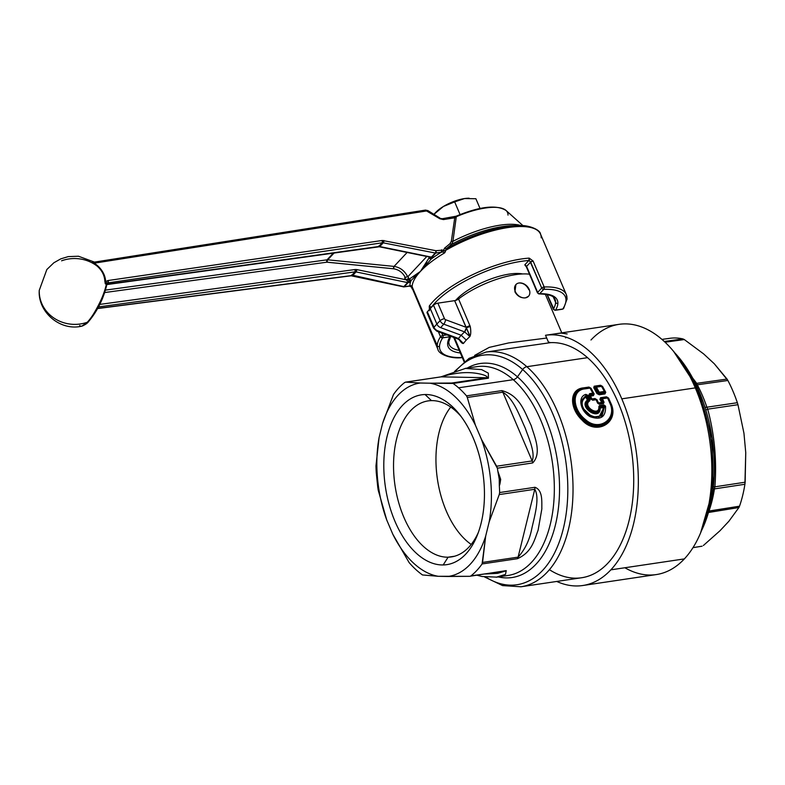 <?xml version="1.0" encoding="UTF-8"?>
<svg xmlns="http://www.w3.org/2000/svg" width="785" height="785" viewBox="0 0 785 785"><rect width="100%" height="100%" fill="white"/><g stroke="black" fill="none" stroke-linecap="round" stroke-linejoin="round"><path stroke-width="1.18" d="M471.206 544.447A78.863 45.245 81.5 0 1 437.431 479.252A78.863 45.245 81.5 0 1 450.757 407.052A78.863 45.245 -98.5 0 0 437.431 479.252A78.863 45.245 -98.5 0 0 471.206 544.447M448.098 557.193L454.623 556.222L448.098 557.193A78.863 45.245 81.5 0 1 394.629 482.716A78.863 45.245 81.5 0 1 428.168 400.899A78.863 45.245 81.5 0 1 431.456 400.625A78.863 45.245 81.5 0 1 461.05 416.423A78.863 45.245 -98.5 0 0 431.456 400.625A78.863 45.245 -98.5 0 0 394.296 479.87A78.863 45.245 -98.5 0 0 448.098 557.193L443.182 564.955A85.85 49.249 81.5 0 1 384.621 480.793A85.85 49.249 81.5 0 1 425.068 394.531L431.456 400.625L425.068 394.531A85.85 49.249 81.5 0 1 459.225 414.068A85.85 49.249 81.5 0 1 477.27 535.272A85.85 49.249 81.5 0 1 443.182 564.955L448.098 557.193A78.863 45.245 -98.5 0 0 478.32 532.485A78.863 45.245 81.5 0 1 451.395 556.908A78.863 45.245 81.5 0 1 448.098 557.193M465.201 368.4L481.627 369.607L488.329 373.14L488.437 378.193L487.2 377.742C488.133 375.171 476.73 372.993 470.608 372.718C461.953 372.208 452.15 373.582 441.19 376.849C452.15 373.582 461.953 372.208 470.608 372.718C476.73 372.993 488.133 375.171 487.2 377.742L441.19 376.849L405.659 382.138L420.407 383.011L405.659 382.138L441.19 376.849L487.2 377.742L451.669 383.031L429.954 383.198L453.092 383.453A105.563 60.563 81.5 0 1 458.587 387.81A105.563 60.563 81.5 0 1 466.525 395.866L467.291 397.475L466.525 395.866L501.86 390.606A5.23 3.003 81.5 0 1 502.822 392.186L501.86 390.606C520.102 395.522 524.566 411.801 531.209 425.568C534.369 436.509 542.199 452.906 532.721 462.934L532.152 460.932C535.566 452.955 528.786 438.226 525.155 427.943C519.248 415.059 513.635 398.809 502.822 392.186C513.635 398.809 519.248 415.059 525.155 427.943C528.786 438.226 535.566 452.955 532.152 460.932L502.822 392.186L467.291 397.475L475.425 425.234L467.291 397.475L502.822 392.186L532.152 460.932L496.62 466.221L481.519 439.512L497.376 468.203A105.563 60.563 81.5 0 1 497.818 471.069L499.26 479.311L499.338 485.797A105.563 60.563 81.5 0 1 499.633 492.548L499.24 494.57L499.633 492.548L534.968 487.289A5.23 3.003 81.5 0 1 534.771 489.281L534.968 487.289C543.053 490.272 541.66 501.85 541.846 508.876L538.108 530.189C534.104 540.894 531.71 552.316 517.423 558.694L518.09 557.134C524.988 549.559 529.571 540.031 531.818 528.55C534.467 516.452 540.002 498.092 534.771 489.281C540.002 498.092 534.467 516.452 531.818 528.55C529.571 540.031 524.988 549.559 518.09 557.134L534.771 489.281L499.24 494.57L489.153 521.966A97.713 56.059 -98.5 0 0 481.519 439.512L475.425 425.234A97.713 56.059 -98.5 0 0 429.954 383.198L420.407 383.011A97.713 56.059 -98.5 0 0 382.57 423.429L379.096 437.53A97.713 56.059 -98.5 0 0 386.73 519.984L392.824 534.261L386.73 519.984A97.713 56.059 81.5 0 1 379.096 437.53L382.57 423.429A97.713 56.059 81.5 0 1 420.407 383.011L429.954 383.198A97.713 56.059 81.5 0 1 475.425 425.234L481.519 439.512A97.713 56.059 81.5 0 1 489.153 521.966L485.689 536.057A97.713 56.059 81.5 0 1 447.842 576.484L438.295 576.298A97.713 56.059 81.5 0 1 392.824 534.261L409.073 562.531L392.824 534.261A97.713 56.059 -98.5 0 0 438.295 576.298L422.497 574.954A105.563 60.563 81.5 0 1 417.002 570.587A105.563 60.563 81.5 0 1 409.073 562.531A105.563 60.563 -98.5 0 0 417.002 570.587A105.563 60.563 -98.5 0 0 422.497 574.954L438.295 576.298L469.558 576.318L447.842 576.484A97.713 56.059 -98.5 0 0 485.689 536.057L489.153 521.966L499.24 494.57L534.771 489.281L518.09 557.134L482.559 562.423L485.689 536.057L482.078 563.954A105.563 60.563 81.5 0 1 470.902 575.886L505.373 571.009A5.23 3.003 81.5 0 1 505.089 571.029L506.246 570.626A5.23 3.003 81.5 0 1 505.373 571.009L497.631 573.335L485.287 574.002L497.631 573.335L505.56 570.989M443.182 564.955A85.85 49.249 -98.5 0 0 483.629 478.703A85.85 49.249 -98.5 0 0 425.068 394.531A85.85 49.249 -98.5 0 0 384.621 480.793A85.85 49.249 -98.5 0 0 443.182 564.955M405.659 382.138L404.687 382.511A105.563 60.563 -98.5 0 0 393.511 394.453A105.563 60.563 81.5 0 1 404.687 382.511M440.62 376.937A5.23 3.003 81.5 0 1 440.905 376.869A5.23 3.003 81.5 0 1 441.19 376.849M382.57 423.429L393.511 394.453L382.57 423.429M379.096 437.53L375.966 465.848L379.096 437.53M386.73 519.984L378.223 490.203A105.563 60.563 81.5 0 1 377.752 487.102L376.28 472.904A105.563 60.563 81.5 0 1 375.966 465.848A105.563 60.563 -98.5 0 0 376.28 472.904L377.752 487.102A105.563 60.563 -98.5 0 0 378.223 490.203L386.73 519.984M469.558 576.318L506.246 570.626L505.501 574.375L496.257 577.22M505.089 571.029L470.902 575.886A105.563 60.563 -98.5 0 0 482.078 563.954L517.423 558.694C531.71 552.316 534.104 540.894 538.108 530.189L541.846 508.876C541.66 501.85 543.053 490.272 534.968 487.289L499.633 492.548A105.563 60.563 -98.5 0 0 499.338 485.797L500.693 479.39L497.818 471.069A105.563 60.563 -98.5 0 0 497.376 468.203L532.721 462.934C542.199 452.916 534.369 436.509 531.209 425.568C524.566 411.791 520.102 395.522 501.86 390.606L466.525 395.866A105.563 60.563 -98.5 0 0 458.587 387.81L513.253 379.675A105.563 60.563 81.5 0 1 554.279 493.225A105.563 60.563 81.5 0 1 508.003 575.474A105.563 60.563 -98.5 0 0 554.279 493.225A105.563 60.563 -98.5 0 0 513.253 379.675L458.587 387.81A105.563 60.563 -98.5 0 0 453.092 383.453L451.669 383.031L487.2 377.742A5.23 3.003 81.5 0 1 488.437 378.193L453.092 383.453L488.437 378.193L488.329 373.14L481.627 369.607L465.171 368.41M496.238 577.22L505.501 574.375L506.246 570.626M497.376 468.203L496.62 466.221L532.152 460.932A5.23 3.003 81.5 0 1 532.721 462.934L497.376 468.203M603.871 404.893L599.554 405.541L598.857 406.561C599.701 417.708 581.724 405.766 589.751 400.86L590.006 399.643L587.828 395.248L585.845 394.374C577.25 396.817 580.38 411.369 590.094 416.658C600.81 420.495 605.961 416.992 605.549 406.139L603.871 404.893L605.549 406.139L604.646 406.306L602.036 415.883L592.184 417.149C587.877 415.343 584.688 412.262 582.598 407.896L581.636 400.124L586.14 395.355L581.636 400.114L582.598 407.896L592.175 417.149L602.036 415.883L604.646 406.306L605.549 406.139C605.961 416.992 600.81 420.495 590.094 416.658C580.38 411.369 577.25 396.817 585.845 394.374L586.14 395.355L585.845 394.374L587.828 395.248L587.003 395.571L587.828 395.248L590.006 399.643L589.162 399.957L590.006 399.643L589.751 400.86L589.113 400.438L589.751 400.86C581.724 405.766 599.701 417.718 598.857 406.561L599.554 405.541L599.671 406.444A1.05 0.599 -98.5 0 0 599.554 405.541L603.871 404.893A1.05 0.599 81.5 0 1 603.999 405.796L599.397 406.856C600.339 419.376 579.978 405.992 589.113 400.438L587.003 395.571L586.14 395.355L586.621 396.268L587.003 395.571L589.162 399.957L588.465 399.997L585.895 395.787L581.714 400.546L582.647 407.994L581.714 400.546L586.14 395.355L587.003 395.571L586.65 396.209L585.895 395.787L585.855 397.073C580.664 400.831 580.929 406.159 586.66 413.038C596.541 419.612 602.056 417.797 603.204 407.611L600.201 408.053L599.554 407.435L600.201 408.053L603.204 407.611C602.056 417.797 596.541 419.612 586.66 413.038C580.929 406.159 580.664 400.831 585.855 397.073L587.366 400.124C577.848 406.924 600.417 422.075 600.201 408.053C600.417 422.075 577.848 406.924 587.366 400.124L588.465 399.997L588.308 400.478C579.458 406.434 600.103 420.466 599.554 407.425L600.201 408.053L599.671 406.444L603.999 405.796L603.479 406.512L599.554 407.435L603.479 406.512L603.204 407.611L604.175 406.993L598.71 417.502M500.693 479.39L499.26 479.311L497.818 471.069L500.693 479.39L499.957 483.962L499.28 483.697L499.26 479.311L500.693 479.39M499.957 483.962L499.338 485.797L499.28 483.697L499.957 483.962M482.078 563.954L482.559 562.423L518.09 557.134A5.23 3.003 81.5 0 1 517.423 558.694L482.078 563.954M598.857 406.561L599.554 407.425C600.103 420.466 579.458 406.434 588.308 400.478L587.366 400.124L588.465 399.997L587.366 400.124L585.855 397.073L586.621 396.268L585.855 397.073L585.855 395.915L588.465 399.997L589.162 399.957L588.338 400.478L589.113 400.438C579.978 405.992 600.339 419.376 599.397 406.856L599.554 407.425L599.397 406.856M591.095 416.688L592.184 417.149L601.545 415.991L604.646 406.306L603.999 405.796L604.646 406.306L604.175 406.993L603.479 406.512L604.175 406.993L603.488 406.493L603.999 405.796M603.479 406.512L604.146 407.013L603.204 407.611L603.479 406.512M596.423 387.133L601.585 386.367L604.362 391.44L599.21 392.206L596.423 387.133L599.21 392.206L604.362 391.44A1.05 0.599 81.5 0 1 604.538 392.421L599.387 393.187A1.05 0.599 -98.5 0 0 599.21 392.206A1.05 0.599 81.5 0 1 599.387 393.187L595.638 387.466L596.423 387.133L595.638 387.466L596.031 386.769A1.05 0.599 81.5 0 1 596.423 387.133A1.05 0.599 -98.5 0 0 596.031 386.769L601.192 386.004A1.05 0.599 81.5 0 1 601.585 386.367L596.423 387.133M603.204 402.528L602.213 403.009L600.888 399.015L602.478 398.751L601.634 399.065L602.978 403.068L602.232 403.009L603.204 402.528L601.634 399.065L602.007 398.28L607.119 397.524L608.081 398.113L610.436 403.392C617.972 419.769 599.043 432.8 585.257 420.466C571.46 410.113 570.155 389.586 584.609 388.477L589.623 387.731L590.556 388.251L593.313 393.295L592.989 394.139L589.761 394.62L591.507 399.173L595.491 399.055L596.051 399.712A1.05 0.599 -98.5 0 0 595.58 399.241L592.243 399.742A1.05 0.599 -98.5 0 1 592.704 400.213L596.051 399.712L592.704 400.213L591.095 399.212L588.976 394.933L589.584 393.638L589.476 395.061L592.704 400.213L591.095 399.212L592.243 399.742L595.58 399.241A1.05 0.599 81.5 0 1 596.051 399.712L597.63 403.186L599.249 404.206L603.469 403.578L604.048 402.224L603.469 403.578L599.249 404.206L597.63 403.186L599.249 404.206A1.05 0.599 -98.5 0 0 598.759 403.696L602.978 403.068L604.048 402.224L602.478 398.751L607.59 397.995L609.955 403.304C617.285 419.082 599.014 431.897 585.728 419.798C572.569 409.731 571.068 389.988 585.021 388.85L590.035 388.104L592.812 393.157L589.584 393.638L588.976 394.933L591.095 399.212L592.243 399.742L589.761 394.62A1.05 0.599 -98.5 0 0 589.584 393.638L592.812 393.157L590.035 388.104L585.021 388.85C571.068 389.988 572.569 409.731 585.728 419.798C599.014 431.897 617.285 419.082 609.955 403.304L607.59 397.995L602.478 398.751L604.048 402.224M444.487 318.661A1.511 1.128 43.1 0 0 445.576 319.701A3.493 1.138 110.3 0 1 443.751 324.156A4.995 3.729 -136.9 0 1 440.12 320.712A3.493 1.187 -23.1 0 1 444.487 318.661L437.873 303.157L454.643 300.655L466.368 327.787A3.493 1.138 110.3 0 1 464.592 331.878L443.751 324.156L440.65 327.639A5.23 3.905 -136.9 0 1 436.852 324.028L440.12 320.712A4.995 3.729 43.1 0 0 443.751 324.156A3.493 1.138 -69.7 0 0 445.576 319.701L465.986 327.257L445.576 319.701A1.511 1.128 -136.9 0 1 444.487 318.661A3.493 1.187 156.9 0 0 440.12 320.712L433.516 305.218A3.493 1.187 -23.1 0 1 437.873 303.157L444.487 318.661M460.177 340.307L457.586 338.845L458.44 338.453A3.493 1.138 110.3 0 1 457.586 338.845L436.735 331.123L433.644 328.179L427.03 312.675A3.493 1.187 -23.1 0 1 427.364 311.782L433.977 327.286A3.493 1.187 156.9 0 0 433.644 328.179A3.493 1.187 -23.1 0 1 433.977 327.286A4.995 3.729 43.1 0 0 437.598 330.73A3.493 1.138 110.3 0 1 436.735 331.123A3.493 1.138 -69.7 0 0 437.598 330.73A4.995 3.729 -136.9 0 1 433.977 327.286L436.852 324.028A5.23 3.905 43.1 0 0 440.65 327.639L443.751 324.156L464.592 331.878L461.178 335.244L440.65 327.639L461.178 335.244L458.44 338.453L437.598 330.73L458.44 338.453L463.405 343.467L460.098 340.239M476.917 366.654A105.563 60.563 81.5 0 1 513.253 379.675A5.23 3.542 131.3 0 0 517.443 376.859A108.183 62.064 81.5 0 1 558.792 504.627A108.183 62.064 81.5 0 1 498.249 576.926A108.183 62.064 -98.5 0 0 558.792 504.627A108.183 62.064 -98.5 0 0 517.443 376.859A5.23 3.542 -48.7 0 1 513.253 379.675A105.563 60.563 -98.5 0 0 476.917 366.654L465.78 368.312L440.905 376.869L405.452 382.148M601.585 386.367A1.05 0.599 -98.5 0 0 601.192 386.004L602.085 386.505L604.362 391.44L601.585 386.367M604.362 391.44L604.538 392.421A1.05 0.599 -98.5 0 0 604.362 391.44M602.007 398.28A1.05 0.599 81.5 0 1 602.478 398.751A1.05 0.599 -98.5 0 0 602.007 398.28L601.634 399.065L600.888 399.015L601.114 398.221L607.119 397.524A1.05 0.599 81.5 0 1 607.59 397.995A1.05 0.599 -98.5 0 0 607.119 397.524L602.007 398.28M608.061 398.083L606.491 396.808A1.217 0.697 -98.5 0 0 607.031 397.338L601.114 398.221A1.217 0.697 81.5 0 1 600.574 397.691L600.888 399.015L599.907 399.379L600.888 399.015L602.478 402.479L601.33 402.479L602.448 402.489L602.213 403.009L599.907 399.379L600.574 397.691L606.491 396.808L608.581 398.083L607.031 397.338L608.002 397.956L610.534 403.598L608.915 399.928M584.609 388.477L585.021 388.85A1.05 0.599 -98.5 0 0 584.609 388.477C570.155 389.586 571.46 410.123 585.257 420.466C599.043 432.8 617.972 419.769 610.436 403.392L610.534 403.598C618.874 421.633 596.463 435.194 582.755 419.435C570.666 407.945 569.998 389.605 583.873 388.3L589.623 387.731A1.05 0.599 81.5 0 1 590.035 388.104A1.05 0.599 -98.5 0 0 589.623 387.731L590.556 388.251L589.623 387.731L584.609 388.477M590.035 388.104L593.323 393.305L592.812 393.157L592.989 394.139A1.05 0.599 -98.5 0 0 592.812 393.157A1.05 0.599 81.5 0 1 592.989 394.139L593.303 393.285L593.185 394.541L589.731 395.571L589.761 394.62L592.989 394.139M589.476 395.061L589.751 395.611M597.63 403.186L596.541 399.82L598.7 403.539L595.491 399.055L596.472 399.673L598.111 403.284M602.978 403.068L598.759 403.696L598.052 403.137L602.978 403.068A1.05 0.599 81.5 0 1 603.469 403.578M460.216 340.347L463.405 343.467L466.241 340.052L463.405 343.467L458.44 338.453L461.178 335.244L466.241 340.052L469.891 336.529L466.241 340.052L461.178 335.244L464.592 331.878L469.891 336.529L466.368 327.787L470.254 326.482L466.368 327.787L465.986 327.257L469.911 325.579A3.493 1.187 -23.1 0 1 465.986 327.257L454.643 300.655A3.493 1.187 156.9 0 0 458.568 298.977L470.254 326.482C471.049 331.133 470.921 334.479 469.891 336.529L464.592 331.878L466.368 327.787L469.616 335.136M515.254 291.461A8.596 6.408 -136.9 0 1 519.042 282.983A8.596 6.408 -136.9 0 1 529.178 289.39A8.596 6.408 -136.9 0 1 525.391 297.858A8.596 6.408 -136.9 0 1 515.254 291.461A8.596 6.408 43.1 0 0 525.391 297.858C520.857 298.172 517.374 296.151 514.921 291.814L515.902 284.592L514.921 291.814C517.374 296.151 520.857 298.172 525.391 297.858A8.596 6.408 43.1 0 0 528.491 296.298A8.596 6.408 43.1 0 0 529.178 289.39A8.596 6.408 43.1 0 0 519.042 282.983A8.596 6.408 43.1 0 0 515.941 284.553A8.596 6.408 43.1 0 0 515.254 291.461M469.891 336.529C470.921 334.479 471.049 331.123 470.254 326.482L458.568 298.977A50.603 17.172 -23.1 0 1 529.492 274.2A50.603 17.172 156.9 0 0 458.568 298.977A3.493 1.187 -23.1 0 1 454.643 300.655L437.873 303.157A3.493 1.187 156.9 0 0 433.516 305.218L440.12 320.712L436.852 324.028L430.249 308.525L433.516 305.218L430.249 308.525L436.852 324.028L433.977 327.286L427.364 311.782L430.249 308.525L427.364 311.782A3.493 1.187 156.9 0 0 427.903 313.048M467.173 368.106A108.183 62.064 81.5 0 1 517.443 376.859L522.653 369.519A116.033 66.568 81.5 0 1 565.288 519.317A116.033 66.568 81.5 0 1 485.915 577.181A116.033 66.568 -98.5 0 0 565.288 519.317A116.033 66.568 -98.5 0 0 522.653 369.519L517.443 376.859A108.183 62.064 -98.5 0 0 467.173 368.106M595.638 387.466L594.657 387.348L595.638 387.466L598.415 392.52L597.925 393.246L594.608 386.612L601.006 385.661L605.186 392.166L604.754 392.814A1.217 0.697 -98.5 0 0 604.95 393.942L599.259 394.786A1.217 0.697 81.5 0 1 599.063 393.658L604.754 392.814L597.925 393.246L598.415 392.52L599.387 393.187L599.063 393.658L604.754 392.814L604.862 391.558L602.085 386.505M601.192 386.004L594.608 386.612L596.031 386.769L594.608 386.612L594.657 387.348L599.259 394.786L596.992 393.609L597.925 393.246L596.992 393.609L593.754 387.731L594.657 387.348L593.754 387.731L594.157 386.21L594.608 386.612A1.217 0.697 81.5 0 1 594.157 386.21L600.554 385.258A1.217 0.697 -98.5 0 0 601.006 385.661L596.031 386.769M605.186 392.166L601.958 386.259L600.554 385.258L602.546 386.416L605.765 392.304L605.186 392.166L605.765 392.304L604.95 393.942L605.186 392.166M608.964 400.026L610.534 403.598C618.874 421.633 596.463 435.194 582.755 419.435C570.666 407.945 569.998 389.605 583.873 388.3A1.217 0.697 81.5 0 1 583.402 387.878L589.437 387.466L590.556 388.251L588.966 387.054A1.217 0.697 -98.5 0 0 589.437 387.466L589.623 387.731M593.588 393.844L593.185 394.541L594.166 393.991L593.185 394.541A1.217 0.697 -98.5 0 0 593.381 395.66L593.185 394.541L589.957 395.022L590.497 396.091L593.381 395.66L590.497 396.091L591.929 398.976L594.961 398.525A1.217 0.697 -98.5 0 0 595.491 399.055L592.145 399.555L591.929 398.976L594.961 398.525L597.042 399.8L594.961 398.525L597.042 399.8L598.69 403.539L597.424 401.743M463.405 343.467C462.267 343.732 460.697 342.182 458.695 338.826C460.697 342.182 462.267 343.732 463.405 343.467M519.042 282.983C523.35 282.914 526.617 285.171 528.845 289.743C526.617 285.171 523.35 282.914 519.042 282.983M528.442 296.347L525.391 297.858M455.653 371.04A116.033 66.568 81.5 0 1 522.653 369.519A5.23 3.542 -48.7 0 1 526.843 366.703A118.643 68.069 81.5 0 1 572.962 494.324A118.643 68.069 81.5 0 1 520.946 586.778A118.643 68.069 -98.5 0 0 572.962 494.324A118.643 68.069 -98.5 0 0 526.843 366.703A5.23 3.542 131.3 0 0 522.653 369.519A116.033 66.568 -98.5 0 0 455.653 371.04M608.581 398.083L611.103 403.716C619.669 422.448 596.414 436.244 582.097 420.152C569.351 408.288 568.997 389.174 583.402 387.878L588.966 387.054L591.027 388.251L594.166 393.991L593.381 395.66L594.166 393.991L591.027 388.251L588.966 387.054L583.402 387.878C568.997 389.164 569.351 408.298 582.097 420.152C596.414 436.244 619.669 422.448 611.103 403.716L608.581 398.083L606.491 396.808L600.574 397.691L599.907 399.379L602.213 403.009L598.69 403.539L598.464 402.911L601.33 402.479L598.464 402.911L597.042 399.8M546.694 338.041L508.602 342.937L489.232 347.392L474.66 355.399L489.232 347.392L508.602 342.937L546.694 338.041M464.622 361.463L454.486 337.697L464.622 361.463M549.412 569.665A118.643 68.069 -98.5 0 0 631.052 511.29A118.643 68.069 -98.5 0 0 587.543 357.675A118.643 68.069 -98.5 0 0 550.53 342.652L521.907 346.725L550.53 342.652L548.381 341.995L550.53 342.652A118.643 68.069 81.5 0 1 587.543 357.675L526.843 366.703A118.643 68.069 -98.5 0 0 486.013 352.072A118.643 68.069 81.5 0 1 526.843 366.703L587.543 357.675A118.643 68.069 81.5 0 1 633.662 485.297A118.643 68.069 81.5 0 1 581.636 577.74L520.946 586.778L502.567 585.59L484.63 576.995M604.95 393.942L605.765 392.304L602.546 386.416L600.554 385.258L594.157 386.21L593.754 387.731L596.992 393.609L599.259 394.786L604.95 393.942M683.323 364.858A118.437 67.952 81.5 0 1 705.98 517.08A118.437 67.952 -98.5 0 0 683.323 364.858M674.933 353.005A116.69 66.951 81.5 0 1 701.407 530.866M661.971 339.395L669.939 338.296A105.2 60.357 81.5 0 1 682.901 338.904L664.306 341.475L682.901 338.904L684.294 339.552L665.091 342.221L684.294 339.552L682.901 338.904A105.2 60.357 -98.5 0 0 668.035 338.61M702.084 546.183L692.988 547.636L702.084 546.183A105.2 60.357 81.5 0 1 700.907 546.389L692.969 547.655M703.36 545.516L719.992 530.748L703.36 545.516M708.629 512.301L738.92 507.522L728.892 521.24L719.992 530.748L728.892 521.24L738.92 507.522L708.512 512.487L709.002 511.015L708.629 512.301M708.924 511.035L739.519 506.197L738.92 507.522L739.519 506.197A105.2 60.357 -98.5 0 0 742.1 497.739A105.2 60.357 81.5 0 1 739.519 506.197L709.002 511.015A6.977 3.866 19.3 0 0 708.924 511.035M714.321 363.789L703.625 353.898L684.294 339.552L703.625 353.898L714.321 363.789L727.038 379.067L696.697 383.345L692.87 378.331L696.697 383.345L727.038 379.067L727.881 380.48L697.315 384.797L696.697 383.345L695.382 383.227L696.697 383.345L697.315 384.797L727.881 380.48A105.2 60.357 81.5 0 1 737.36 402.705L706.883 407.209A105.524 60.543 -98.5 0 0 697.315 384.797L696.187 384.866A6.977 2.993 152.1 0 0 697.315 384.797A105.524 60.543 81.5 0 1 706.883 407.209L737.36 402.705L737.969 404.707L707.707 409.171L706.883 407.209L707.707 409.171L737.969 404.707L737.36 402.705A105.2 60.357 -98.5 0 0 727.881 380.48L714.321 363.789M745.75 452.67L743.954 433.261L737.969 404.707L743.954 433.261L745.75 452.67L745.142 482.216L714.899 486.818C716.891 460.275 714.497 434.399 707.707 409.171C714.497 434.399 716.891 460.275 714.899 486.818L713.418 486.651L714.899 486.818L714.438 488.898L713.133 489.212A6.977 2.728 -171.2 0 1 714.438 488.898A105.524 60.543 81.5 0 1 709.002 511.015A105.524 60.543 -98.5 0 0 714.438 488.898L744.906 484.266A105.2 60.357 81.5 0 1 742.1 497.739A105.2 60.357 -98.5 0 0 744.906 484.266L714.438 488.898L714.899 486.818L745.142 482.216L744.906 484.266L745.75 452.67M705.872 410.074L707.707 409.171L705.872 410.074M705.018 407.317L706.883 407.209A6.977 1.707 -18.7 0 1 705.018 407.317M455.594 300.449A41.88 14.208 -23.1 0 1 522.574 273.945A41.88 14.208 156.9 0 0 455.594 300.449M327.041 259.825L105.524 290.097L327.041 259.825L333.468 252.966L327.041 259.825A1.747 1.001 -97.8 0 0 326.874 262.19L104.748 292.54L326.874 262.19L327.041 259.825L327.708 259.815L327.041 259.825M334.233 252.858L327.708 259.815L334.233 252.858M407.121 252.456L394.06 266.409L327.708 259.815L326.874 262.19L393.56 268.774C398.957 269.638 402.94 272.689 405.502 277.929C402.94 272.689 398.957 269.638 393.56 268.774L327.208 262.19A1.747 0.834 95.7 0 1 327.708 259.815L394.06 266.409A1.747 0.834 -84.3 0 0 393.56 268.774L394.06 266.409L407.121 252.456M355.183 269.51L99.813 304.403L355.183 269.51A1.747 1.001 82.2 0 1 355.016 271.865L98.527 306.915L355.016 271.865L355.183 269.51L356.704 269.569L355.183 269.51M405.511 279.676L356.704 269.569L356.027 271.914L355.016 271.865L351.552 275.574L97.742 308.377L351.552 275.574L355.016 271.865L356.027 271.914A1.747 0.736 -78.3 0 0 356.704 269.569L405.511 279.676M431.25 258.962A71.533 24.276 -23.1 0 1 441.435 252.162A71.533 24.276 156.9 0 0 431.25 258.962L433.124 256.96L431.573 257.352A1.747 1.001 -98.5 0 0 431.956 257.137L433.124 256.96L431.25 258.962A1.747 1.305 -136.9 0 1 429.199 257.657L431.25 258.962L420.426 271.424L411.144 280.441L409.093 279.136A1.747 1.305 43.1 0 0 411.144 280.441L409.279 282.433L408.779 279.47L406.326 279.843L408.534 278.783L409.142 281.118L408.063 281.736L408.386 282.129A1.747 1.001 81.6 0 1 408.112 282.61L407.592 282.59A1.747 0.736 -78.3 0 0 408.063 281.736L406.561 280.216L408.779 279.47L420.426 271.424L429.199 257.657L433.124 256.96L430.965 257.333A1.747 0.736 -78.4 0 0 431.436 257.117L431.956 257.137A1.747 1.001 81.5 0 1 431.573 257.352L430.916 257.323A1.747 0.736 -78.4 0 0 430.965 257.333L379.292 246.775A1.747 0.736 -78.4 0 0 379.292 246.775A1.747 0.736 -78.4 0 0 379.763 246.549L431.436 257.117A1.747 0.736 101.6 0 1 430.965 257.333A1.747 0.736 101.6 0 1 430.916 257.323L429.199 256.715L429.503 257.333L420.426 271.424L408.779 279.47L408.249 278.125L408.534 278.783L405.521 279.686L408.534 278.783A1.747 0.589 -23.1 0 1 406.326 279.843L408.063 281.736A1.747 0.736 101.7 0 1 407.592 282.59L356.027 271.914L352.553 275.623L351.552 275.574A1.747 1.02 82.6 0 1 351.14 275.79L352.553 275.623L356.027 271.914L407.592 282.59L403.765 286.672L351.611 274.986M79.658 325.471A28.594 7.291 -64.1 0 0 81.826 326.138A28.594 7.291 -64.1 0 0 87.253 322.272A3.493 2.62 43.4 0 0 88.548 321.624L88.548 321.624A3.493 2.62 -136.6 0 1 87.253 322.272A28.594 7.291 -64.1 0 0 106.358 284.17L106.858 284.494M106.407 284.837L106.897 284.337L106.358 284.17A33.99 11.726 157.4 0 0 105.298 283.817L104.876 281.334A18.948 14.297 42.4 0 0 94.004 263.711C92.051 262.013 91.953 261.464 93.719 262.062A31.272 10.607 -23.1 0 1 94.043 262.17A31.272 10.607 156.9 0 0 93.719 262.062C91.953 261.464 92.051 262.013 94.004 263.711C100.814 268.323 104.444 274.2 104.876 281.334L105.298 283.817L106.358 284.17L106.593 283.012L107.928 282.885L106.799 284.533L378.753 246.51A1.747 0.991 82.1 0 1 378.36 246.725L379.763 246.549L378.851 245.911M108.104 284.258L107.329 284.298M407.719 276.87C404.785 270.884 400.232 267.4 394.06 266.409C400.232 267.4 404.785 270.884 407.719 276.87M426.795 256.489L407.984 276.575L426.795 256.489M405.521 279.686L404.697 277.762L407.906 276.399L408.73 278.312M97.575 266.439L97.575 266.439A35.423 32.911 1.8 0 0 61.583 260.806M105.671 281.893L105.602 281.687A19.88 15.003 42.4 0 0 94.19 263.181L426.569 210.959L425.146 210.292L93.876 262.19L94.19 263.181A19.88 15.003 -137.6 0 1 105.602 281.687A1.747 0.942 -0.5 0 1 104.876 281.334L106.603 282.649L105.298 283.817L106.593 283.012A1.747 1.541 -68.2 0 0 106.358 284.17C104.886 295.474 92.11 317.915 88.136 321.3L87.253 322.272A35.423 32.911 -178.2 0 1 39.25 290.362A35.423 32.911 1.8 0 0 87.253 322.272L81.826 326.138C85.123 324.833 87.371 323.322 88.548 321.624C97.526 310.88 103.62 298.496 106.858 284.474M107.378 284.229L107.928 282.885L382.216 242.81L378.753 246.51L382.216 242.81L383.247 242.84L379.763 246.549L383.247 242.84L435.263 253.025L431.436 257.117L378.753 246.51L107.928 284.121M430.916 257.323L433.124 256.96L431.956 257.137L435.263 253.025A1.747 0.716 -78.9 0 0 435.911 250.69L443.731 250.062L444.565 248.158L449.942 243.723L451.346 241.24L454.741 217.808L443.417 219.584L439.826 218.74L426.569 210.959L94.19 263.181L93.876 262.19L425.519 210.086L439.826 218.74L443.417 219.584L454.741 217.808L451.346 241.24L449.942 243.723L444.565 248.158L443.731 250.062L435.911 250.69L382.354 240.455L108.065 280.53L107.928 282.885L106.593 283.012L106.044 281.364L108.065 280.53L382.354 240.455L435.911 250.69A1.747 0.716 101.1 0 1 435.263 253.025A1.747 1.305 43.1 0 0 435.783 253.045L431.956 257.137A1.747 1.305 -136.9 0 1 431.436 257.117L435.263 253.025L383.247 242.84A1.747 0.716 -78.9 0 0 383.894 240.504L383.247 242.84L382.216 242.81L382.354 240.455A1.747 0.971 81.7 0 1 382.216 242.81L107.928 282.885A1.747 0.971 -98.3 0 0 108.065 280.53L106.044 281.364M352.043 275.839A1.747 0.756 -77.8 0 0 352.063 275.839A1.747 0.756 -77.8 0 0 352.553 275.623L404.285 286.692A1.747 1.305 -136.9 0 1 403.765 286.672L407.592 282.59A1.747 1.305 43.1 0 0 408.112 282.61L404.285 286.692L408.112 282.61A1.747 1.001 -98.4 0 0 408.386 282.129L409.279 282.433L408.112 282.61L409.279 282.433L411.144 280.441A71.533 24.276 156.9 0 0 409.849 285.75A71.533 24.276 156.9 0 0 409.839 285.917L404.285 286.692A1.747 1.02 82 0 1 403.882 286.917A1.747 1.02 82 0 1 403.519 286.859M403.765 286.672A1.747 0.756 102.2 0 1 403.274 286.888L403.274 286.888A1.747 0.756 -77.8 0 0 403.765 286.672M409.142 281.118L408.386 282.129L408.063 281.736L409.142 281.118M409.289 281.687L409.279 282.433L408.386 282.129L409.289 281.687M413.823 277.242L420.426 271.424A69.796 23.678 156.9 0 0 412.115 286.672A1.747 1.619 1.8 0 0 409.849 285.75A71.533 24.276 -23.1 0 1 411.144 280.441M456.144 216.307L454.741 217.808L453.318 217.141A1.747 0.981 81.1 0 1 453.691 216.935A1.747 0.981 81.1 0 1 454.741 217.808L456.291 216.729L452.925 241.338L451.346 241.24L452.925 241.338L451.591 244.361L449.942 243.723L451.591 244.361L446.263 248.767L444.565 248.158L446.263 248.767L445.105 251.278L443.731 250.062L443.005 251.995L441.435 252.162L441.562 249.807A1.747 0.981 81.1 0 1 441.435 252.162L435.783 253.045A1.747 0.981 -98.9 0 0 435.911 250.69A1.747 0.981 81.1 0 1 435.783 253.045L443.005 251.995L444.752 252.799A69.796 23.678 156.9 0 0 420.426 271.424L427.236 262.916M411.772 287.182L409.436 286.132L403.882 286.917A1.747 1.02 -98 0 0 404.285 286.692L409.839 285.917A1.747 1.02 82 0 1 409.436 286.132L410.908 286.289L410.506 285.554M442.004 218.927L443.417 219.584A1.747 0.981 -98.9 0 0 442.377 218.711A1.747 0.981 -98.9 0 0 442.367 218.711M410.908 286.289L412.125 287.653A69.796 23.678 -23.1 0 1 412.115 286.672L437.235 345.586A69.796 23.678 -23.1 0 1 440.503 336.706L438.373 331.731L440.503 336.706A69.796 23.678 156.9 0 0 437.235 345.586L412.115 286.672A69.796 23.678 156.9 0 0 412.125 287.653L409.839 285.917A71.533 24.276 -23.1 0 1 409.849 285.75A1.747 1.619 -178.2 0 1 412.115 286.672A69.796 23.678 -23.1 0 1 420.426 271.424A69.796 23.678 -23.1 0 1 444.752 252.799L446.263 248.767L451.591 244.361L452.925 241.338L456.291 216.729A47.914 16.259 -23.1 0 1 505.991 210.429C496.346 204.522 479.713 206.445 456.095 216.218L442.377 218.711L439.6 218.367M427.766 211.243L427.913 210.606L439.983 218.102M445.507 250.474A69.796 23.678 -23.1 0 1 540.522 234.107A69.796 23.678 156.9 0 0 445.507 250.474L444.752 252.799L443.005 251.995L443.731 250.062L445.105 251.278L445.507 250.474M529.846 260.983L541.709 288.056A1.747 0.589 -23.1 0 1 544.172 286.967L543.76 289.351A68.05 23.089 -23.1 0 1 565.985 300.351A68.05 23.089 -23.1 0 1 562.806 309.005L563.63 308.436A1.747 1.472 -147.3 0 1 562.806 309.005A68.05 23.089 156.9 0 0 565.985 300.351A68.05 23.089 156.9 0 0 543.76 289.351A1.747 1.236 -92 0 0 544.172 286.967A1.747 0.589 156.9 0 0 541.709 288.056L530.631 262.092A1.747 0.589 -23.1 0 1 533.093 261.003L544.172 286.967A69.796 23.678 -23.1 0 1 566.299 294.532L567.084 298.899A1.747 1.619 -178.2 0 1 565.985 300.351A1.747 1.619 1.8 0 0 566.956 298.251A69.796 23.678 156.9 0 0 566.299 294.532A69.796 23.678 156.9 0 0 544.172 286.967L533.093 261.003L529.178 258.118A69.796 23.678 156.9 0 0 429.277 306.052L429.424 310.742L429.277 306.052L431.436 307.229A1.747 1.433 -144.1 0 1 429.277 306.052A69.796 23.678 -23.1 0 1 529.178 258.118A1.747 1.177 86.1 0 1 528.845 260.502A68.05 23.089 156.9 0 0 431.436 307.229L431.436 307.229A68.05 23.089 -23.1 0 1 528.845 260.502L529.178 258.118L533.093 261.003L530.631 262.092L528.953 260.512M411.605 287.114A69.796 23.678 156.9 0 0 412.135 288.88A69.796 23.678 -23.1 0 1 411.605 287.114M412.125 287.653L411.634 287.035M446.263 248.767A68.923 23.383 -23.1 0 1 519.542 225.638A68.923 23.383 156.9 0 0 446.263 248.767M541.189 237.826A69.796 23.678 156.9 0 0 540.522 234.107L566.299 294.532M451.591 244.361A62.192 21.097 -23.1 0 1 513.832 225.648A62.192 21.097 156.9 0 0 451.591 244.361M452.925 241.338A59.277 20.116 -23.1 0 1 521.201 225.658A59.277 20.116 156.9 0 0 452.925 241.338M437.235 345.586A69.796 23.678 156.9 0 0 437.902 349.296A69.796 23.678 -23.1 0 1 437.235 345.586A1.747 1.619 1.8 0 0 439.502 346.499A1.747 1.619 -178.2 0 1 437.235 345.586M450.767 336.147L448.716 342.083A1.747 1.619 -178.2 0 1 447.617 343.545A59.326 20.125 -23.1 0 1 449.903 336.775L442.681 337.844A1.747 1.001 -98.5 0 0 442.838 335.489L446.891 334.881L442.838 335.489A1.747 1.001 81.5 0 1 442.681 337.844L440.503 336.706A1.747 0.589 -23.1 0 1 442.838 335.489L441.769 332.987L442.838 335.489A1.747 0.589 156.9 0 0 440.503 336.706A1.747 1.472 32.7 0 0 442.681 337.844A68.05 23.089 156.9 0 0 439.502 346.499A68.05 23.089 156.9 0 0 461.727 357.499A1.747 1.236 88 0 1 461.138 357.734L461.727 357.499A68.05 23.089 -23.1 0 1 439.502 346.499A68.05 23.089 -23.1 0 1 442.681 337.844L449.903 336.775A59.326 20.125 156.9 0 0 447.617 343.545A59.326 20.125 156.9 0 0 460.324 352.946A59.326 20.125 -23.1 0 1 447.617 343.545A1.747 1.619 1.8 0 0 448.588 341.446M444.752 252.799L445.507 251.22L444.752 252.799M507.993 215.09A47.914 16.259 156.9 0 0 505.991 210.429A47.914 16.259 156.9 0 0 456.291 216.729M530.631 262.092L526.568 266.429L524.822 264.8L528.845 260.502L524.822 264.8L526.568 266.429L530.631 262.092M525.185 265.409L526.382 266.9A1.747 0.589 -23.1 0 1 526.568 266.429L537.646 292.393L541.709 288.056A1.747 1.305 43.1 0 0 543.76 289.351L539.697 293.688A59.326 20.125 -23.1 0 1 557.88 303.304A59.326 20.125 -23.1 0 1 555.584 310.085L562.806 309.005A1.747 1.001 81.5 0 1 562.413 309.221A1.747 1.001 -98.5 0 0 562.806 309.005L555.584 310.085A59.326 20.125 156.9 0 0 557.88 303.304A59.326 20.125 156.9 0 0 539.697 293.688L543.76 289.351A1.747 1.305 -136.9 0 1 541.709 288.056L537.646 292.393L526.892 267.086M460.775 357.666L461.138 357.734C450.148 358.843 438.373 353.937 437.902 349.296L411.438 286.378M449.138 344.507A57.58 19.537 156.9 0 0 459.215 350.346A57.58 19.537 -23.1 0 1 449.138 344.507L448.716 342.083M449.903 336.775A1.747 1.492 30.7 0 0 450.678 336.284L449.903 336.775A1.747 1.001 -98.5 0 0 450.227 336.117A1.747 1.001 81.5 0 1 449.903 336.775M524.822 264.8L525.93 265.585L524.969 265.153M526.372 266.9L537.45 292.864A1.747 0.589 -23.1 0 1 537.646 292.393A1.747 0.589 156.9 0 0 537.45 292.864A1.747 0.589 156.9 0 0 537.97 293.06A1.747 1.266 -90.9 0 0 539.697 293.688A1.747 1.305 -136.9 0 1 537.646 292.393A1.747 1.305 43.1 0 0 539.697 293.688L539.079 293.924C554.553 294.306 554.21 298.496 555.064 299.33A57.58 19.537 -23.1 0 1 555.613 302.392A57.58 19.537 156.9 0 0 555.064 299.33M557.88 303.304A1.747 1.619 -178.2 0 1 555.613 302.392A1.747 1.619 1.8 0 0 557.88 303.304M555.584 310.085A1.747 1.001 81.5 0 1 555.191 310.301A1.747 1.001 -98.5 0 0 555.584 310.085A1.747 1.492 -149.3 0 1 553.386 308.966A57.58 19.537 156.9 0 0 555.613 302.392L553.366 297.132L555.613 302.392A57.58 19.537 -23.1 0 1 553.386 308.966A1.747 0.589 156.9 0 0 553.337 309.261A1.747 0.589 -23.1 0 1 553.386 308.966L547.243 294.571L554.269 309.898M433.889 214.325L436.009 212.117A22.686 7.693 -23.1 0 1 443.447 206.445L433.722 214.501L443.447 206.445A22.686 7.693 -23.1 0 1 454.446 201.215L455.153 201.627L464.524 198.556L475.877 198.733L480.037 208.476L475.877 198.733L464.524 198.556A22.686 7.693 156.9 0 0 454.446 201.215A22.686 7.693 156.9 0 0 443.447 206.445L454.662 201.892L455.153 201.627L454.446 201.215A22.686 7.693 -23.1 0 1 464.524 198.556L454.662 201.892L459.99 214.383L454.662 201.892L443.447 206.445A22.686 7.693 156.9 0 0 435.361 212.833M460.638 214.472L459.676 214.717L460.638 214.472M468.841 198.222A22.686 7.693 156.9 0 0 464.524 198.556A22.686 7.693 -23.1 0 1 468.596 198.222A22.686 7.693 -23.1 0 1 468.841 198.222M624.889 567.761A126.503 72.573 -98.5 0 0 684.363 558.9L610.858 569.841A126.503 72.573 -98.5 0 0 621.789 398.839L695.294 387.898A126.503 72.573 81.5 0 1 684.363 558.9A126.503 72.573 81.5 0 1 656.299 574.571L582.794 585.512A126.503 72.573 -98.5 0 0 610.858 569.841L684.363 558.9A126.503 72.573 -98.5 0 0 695.294 387.898L621.789 398.839A126.503 72.573 -98.5 0 0 545.546 335.274A126.503 72.573 -98.5 0 0 545.516 335.274A126.503 72.573 81.5 0 1 621.789 398.839A126.503 72.573 81.5 0 1 610.858 569.841A126.503 72.573 81.5 0 1 556.742 581.449A126.503 72.573 -98.5 0 0 582.794 585.512M567.143 333.939L561.02 333.105L545.516 335.274L548.381 341.995L545.516 335.274L619.051 324.333A126.503 72.573 81.5 0 1 695.294 387.898A126.503 72.573 -98.5 0 0 590.987 339.993M566.093 337.187L565.612 337.893M508.003 575.474L496.866 577.132L481.98 576.504L477.035 575.228M593.323 393.305L593.597 393.864M545.31 294.247L561.775 332.85M453.691 337.403L464.121 361.856M521.907 346.725L486.013 352.072L469.037 358.392L454.544 371.472M700.593 532.848L713.094 489.546L712.191 438.364L698.15 389.134L673.579 351.337M379.292 246.775L106.75 284.592M94.475 262.102L78.461 256.234L68.236 256.616L60.798 258.854L53.851 262.779L46.845 269.52L39.25 290.362C37.749 312.45 60.602 331.388 81.826 326.138M403.882 286.917L351.14 275.79L97.644 308.554M425.519 210.086L427.913 210.606M513.832 225.648L519.542 225.638C527.294 224.755 540.257 229.367 540.522 234.107M505.991 210.429L523.075 225.737M547.057 294.532L553.337 309.261L555.191 310.301L562.413 309.221L563.63 308.436L567.084 298.899M461.138 357.734L462.355 357.185M539.079 293.924L537.45 292.864M469.165 198.222L468.596 198.222"/></g></svg>
